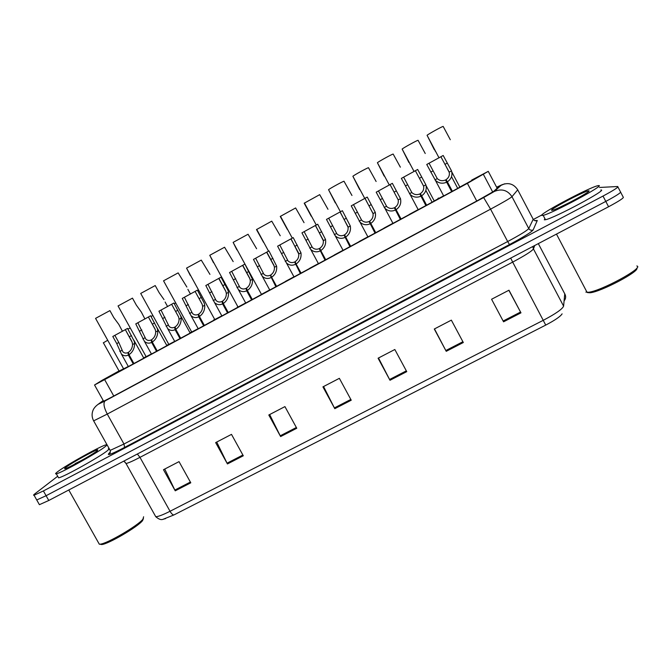 <?xml version="1.0" encoding="UTF-8"?>
<svg xmlns="http://www.w3.org/2000/svg" width="671" height="671" viewBox="0 0 671 671"><rect width="100%" height="100%" fill="white"/><g stroke="black" fill="none" stroke-linecap="round" stroke-linejoin="round"><path stroke-width="1.01" d="M309.801 268.358L293.823 277.022M359.086 241.703L342.831 250.509M384.038 228.199L367.641 237.081M409.201 214.586L392.669 223.544M434.582 200.864L417.907 209.88M334.334 255.081L318.222 263.82M285.469 281.518L269.625 290.115M261.338 294.569L245.628 303.099M237.408 307.511L221.833 315.982M213.672 320.352L198.222 328.756M190.17 333.059L174.745 341.455M166.894 345.657L151.461 354.062M143.804 358.146L128.362 366.559M460.18 187.016L442.818 196.444M293.764 276.922L285.41 281.409M367.591 236.972L359.027 241.594M392.61 223.435L383.98 228.098M417.848 209.78L409.142 214.485M342.772 250.4L334.284 254.98M318.171 263.72L309.742 268.249M443.305 195.999L434.531 200.755M269.566 290.015L261.279 294.452M245.569 302.998L237.526 307.293M221.774 315.873L214.77 319.547M198.163 328.647L191.713 332.019M174.686 341.354L168.84 344.399M151.403 353.952L146.144 356.678M128.304 366.45L123.623 368.865M472.09 180.365L460.13 186.907M237.945 306.873L237.266 307.243M214.712 319.446L213.529 320.084M191.654 331.919L190.027 332.799M168.782 344.298L166.744 345.397M146.085 356.578L143.661 357.886M123.565 368.765L119.111 371.071M119.035 370.937L102.084 380.314L94.536 384.986L104.634 379.618L467.402 183.368L488.262 171.348L471.654 180.113M438.54 198.037L438.02 198.314M237.433 307.301L238.004 306.966M617.932 186.966L620.423 191.772C621.673 192.283 616.8 195.504 605.796 201.409L46.089 495.718L36.729 499.962L36.444 499.45M562.105 313.852C560.486 316.469 555.026 320.21 545.733 325.091L173.881 514.967L162.994 519.32M620.683 192.258L623.158 197.031C624.441 197.601 619.576 200.847 608.58 206.752L48.782 500.482L39.404 504.684L39.103 504.147M227.444 463.938L215.651 442.6L231.495 434.372L243.296 455.785L227.444 463.938L227.05 463.183L242.877 455.03M175.232 490.82L163.481 469.708L179.031 461.631L190.79 482.81L175.232 490.82L174.837 490.065L190.379 482.063M389.994 380.272L378.083 358.213L394.833 349.507L406.752 371.642L389.994 380.272L389.583 379.492L406.332 370.862M446.232 351.319L434.288 329.016L451.357 320.142L463.317 342.52L446.232 351.319L445.821 350.53L462.898 341.74M503.56 321.812L491.575 299.249L508.979 290.207L520.973 312.845L503.56 321.812M280.621 436.569L268.794 414.997L284.932 406.609L296.767 428.257L280.621 436.569L280.226 435.798L296.356 427.494M334.795 408.681L322.927 386.865L339.367 378.327L351.243 400.21L334.795 408.681L334.393 407.909L350.832 399.446M323.565 386.538L334.393 407.909M269.65 414.552L280.226 435.798M508.853 290.275L520.973 312.845M434.473 328.916L445.821 350.53M378.503 357.995L389.583 379.492M164.739 469.054L174.837 490.065M216.716 442.055L227.05 463.183M103.342 400.772L101.799 402.189L111.982 396.98L477.609 200.562L493.579 191.461L498.561 186.949L496.875 187.553M599.497 187.469L617.689 186.504C618.905 186.966 614.015 190.153 603.011 196.066L43.397 490.946L34.062 495.232C33.156 495.408 33.466 494.896 34.993 493.722L57.689 476.251M533.378 219.459L542.009 214.888M620.423 191.772C621.673 192.283 616.8 195.504 605.796 201.409L46.089 495.718L36.729 499.962L39.404 504.684M450.308 139.719L443.162 126.408C442.072 126.475 428.719 133.848 427.066 135.282L434.254 149.583M434.993 150.732L435.689 151.554M445.494 179.979L451.726 191.738L445.494 179.979C442.432 181.245 439.69 180.793 437.274 178.62L429.046 163.221L443.187 155.479L451.516 170.87C452.707 175.399 451.323 179.056 447.381 181.824L452.439 191.352M446.643 182.227C442.483 183.971 438.742 183.342 435.412 180.348L426.748 164.479L429.046 163.221M452.271 191.445L446.039 179.677C448.756 177.807 449.822 175.29 449.209 172.128L440.881 156.746M446.039 179.677L447.381 181.824M542.042 215.483C536.574 215.466 588.299 187.796 597.643 185.758L598.524 185.599C606.701 184.265 551.856 213.705 543.166 215.332L542.042 215.483M600.822 190.002C609.075 188.828 554.246 218.251 545.473 219.719L544.324 219.836L544.886 218.603M588.626 190.841C593.558 190.119 559.295 208.58 552.77 210.149L551.788 210.325C547.863 210.451 583.032 191.696 588.249 190.891L588.626 190.841M570.467 202.072L559.991 207.196M636.804 265.993C644.873 267.276 600.486 291.382 588.417 292.262L585.858 292.103M636.796 268.106C639.924 271.327 600.579 292.036 590.01 292.766L587.553 292.606M143.443 518.549L142.52 520.662C137.748 526.894 108.274 544.156 101.657 544.55L100.021 544.189M143.611 516.771L142.94 519.186C137.958 525.67 107.041 543.762 100.138 544.181L99.325 544.223L98.587 542.914M57.589 471.763C66.068 465.154 101.338 445.594 106.119 444.831C107.352 444.563 107.1 445.108 105.381 446.483C98.553 452.237 60.944 473.214 56.322 473.818C55.005 474.095 55.433 473.416 57.589 471.763M108.316 448.756C109.549 448.505 109.314 449.075 107.612 450.476C100.843 456.33 63.259 477.324 58.587 477.836L58.184 477.123M97.01 450.912C92.447 454.695 68.778 467.913 65.238 468.652C64.206 468.92 64.408 468.501 65.842 467.402C71.285 463.107 95.097 449.931 97.689 449.763L97.01 450.912M85.074 458.478L71.562 465.842M82.6 459.903L75.118 463.619M425.934 205.687L419.811 193.936C416.85 195.177 414.2 194.733 411.868 192.619L403.64 177.144L417.656 169.461L425.884 184.827C426.966 189.39 425.548 193.055 421.631 195.815L426.672 205.292M420.893 196.209C416.901 197.903 413.286 197.308 410.073 194.405L401.367 178.385L403.64 177.144M426.571 205.343L420.348 193.642C423.049 191.78 424.139 189.256 423.602 186.068L415.366 170.719M420.348 193.642L421.631 195.815M419.811 193.936L426.035 205.636M400.402 219.501L394.338 207.775C391.495 208.983 388.945 208.564 386.689 206.509L378.452 190.941L392.35 183.326L400.478 198.658C401.451 203.263 399.991 206.936 396.091 209.679L401.132 219.107M395.362 210.073C391.52 211.726 388.048 211.147 384.936 208.346L376.196 192.183L378.452 190.941M401.09 219.132L394.875 207.49C397.567 205.636 398.675 203.103 398.205 199.899L390.077 184.567M394.875 207.49L396.091 209.679M394.338 207.775L400.553 219.417M375.081 233.198L369.092 221.505C366.358 222.671 363.9 222.269 361.719 220.289L353.474 204.63L367.255 197.073L375.282 212.38C376.154 217.018 374.653 220.7 370.778 223.426L375.802 232.812M370.056 223.82C366.358 225.422 363.011 224.869 360.008 222.16L351.235 205.854L353.474 204.63M370.778 223.426L369.62 221.22C372.296 219.375 373.437 216.834 373.034 213.604L365.007 198.306M369.092 221.505L375.299 233.08M349.977 246.785L344.055 235.11C341.422 236.251 339.056 235.865 336.951 233.953L328.706 218.192L342.369 210.711L350.304 225.984C351.067 230.656 349.524 234.347 345.674 237.056L350.698 246.391M344.961 237.45C341.405 239.002 338.176 238.473 335.282 235.865L326.483 219.409L328.706 218.192M345.674 237.056L344.575 234.825C347.243 232.988 348.4 230.447 348.073 227.201L340.138 211.927M344.055 235.11L350.254 246.634M425.238 153.508L418.058 140.281C416.766 140.474 403.741 147.654 402.139 149.054L408.899 162.491M410.098 164.403L410.635 165.024M400.369 167.18L393.156 154.045C391.679 154.347 378.956 161.35 377.404 162.709L384.173 176.087M376.121 181.489L368.471 167.691C366.811 168.102 354.38 174.93 352.879 176.255L359.648 189.566M351.965 195.479L343.988 181.22C342.151 181.74 329.998 188.408 328.547 189.692L335.332 202.936M327.976 209.285L319.706 194.64L304.206 203.212L311.218 216.196M304.047 222.671L295.626 207.951L280.252 216.448L287.297 229.348M280.226 235.756L271.747 221.153L256.498 229.583L263.569 242.399M256.607 248.731L248.06 234.246L233.131 242.382L261.455 294.359M236.863 249.805L233.131 242.382M325.091 260.247L319.237 248.605C316.704 249.713 314.422 249.344 312.392 247.49L304.148 231.646L317.693 224.223L325.527 239.472C326.198 244.177 324.621 247.876 320.78 250.577L325.796 259.862M320.075 250.962C316.653 252.472 313.542 251.969 310.748 249.444L301.95 232.854L304.148 231.646M320.78 250.577L319.748 248.32C322.399 246.492 323.59 243.95 323.321 240.679L315.487 225.439M319.237 248.605L325.418 260.071M300.407 273.6L294.619 261.984C292.179 263.057 289.981 262.705 288.027 260.927L279.79 244.99L293.227 237.626L300.969 252.841C301.539 257.58 299.92 261.296 296.104 263.98L301.111 273.223M295.399 264.357C292.111 265.825 289.117 265.347 286.416 262.915L277.609 246.19L279.79 244.99M296.104 263.98L295.131 261.698C297.765 259.887 298.981 257.329 298.771 254.041L291.038 238.834M294.619 261.984L300.801 273.391M275.932 286.836L270.212 275.244C267.863 276.293 265.75 275.957 263.862 274.238L255.643 258.226L268.97 250.92L276.611 266.11C277.081 270.874 275.429 274.598 271.638 277.266L276.637 286.458M270.933 277.643C267.763 279.069 264.877 278.616 262.277 276.267L253.479 259.409L255.643 258.226M271.638 277.266L270.723 274.967C273.34 273.164 274.573 270.606 274.439 267.293L273.835 265.146L266.798 252.111M270.212 275.244L276.385 286.601M221.472 277.953L221.984 277.668M197.802 290.912L198.767 290.384M174.334 303.762L175.735 302.99M151.05 316.519L152.887 315.504M127.968 329.167L130.216 327.926M103.275 342.864L107.721 340.247M233.181 261.606L224.567 247.23L209.755 255.299L238.037 307.033M213.487 262.688L209.755 255.299M209.939 274.372L201.266 260.113L186.555 268.115L214.804 319.606M190.296 275.471L186.555 268.115M186.882 287.037L178.15 272.887L163.539 280.822L191.747 332.086M164.018 299.601L159.128 292.648L155.219 285.561L140.7 293.437L168.874 344.458M144.944 319.002L141.329 312.065L136.372 305.188L132.472 298.134L118.046 305.951L146.177 356.746M122.466 331.315L118.826 324.428L113.802 317.626L109.91 310.606L95.559 318.373L123.657 368.933M251.667 299.971L246.676 290.82L246.005 288.404C243.741 289.419 241.703 289.1 239.891 287.44L231.696 271.344L244.907 264.106L252.455 279.262C252.833 284.059 251.139 287.784 247.364 290.442L252.363 299.593M246.676 290.82C243.615 292.204 240.839 291.768 238.339 289.511L229.549 272.518L231.696 271.344M247.364 290.442L246.517 288.127C249.117 286.332 250.375 283.766 250.3 280.436L249.738 278.272L242.751 265.288M246.005 288.404L252.17 299.694M227.603 312.988L222.621 303.888L222.009 301.447C219.828 302.436 217.857 302.135 216.112 300.533L207.943 284.353L221.044 277.173L227.922 290.157L228.501 292.304C228.786 297.136 227.058 300.868 223.3 303.51L228.291 312.619M222.621 303.888C219.669 305.23 216.993 304.819 214.577 302.638L205.812 285.519L207.943 284.353M223.3 303.51L222.504 301.178C225.095 299.392 226.379 296.817 226.362 293.47L225.842 291.298L218.905 278.348M222.009 301.447L228.157 312.686M197.383 290.157L204.202 303.082L204.747 305.238C204.94 310.094 203.17 313.843 199.438 316.469L204.42 325.527M203.741 325.896L198.759 316.838C195.915 318.146 193.332 317.752 191.017 315.655L182.269 298.419L184.382 297.261L192.518 313.516C194.204 315.051 196.1 315.345 198.205 314.389L204.345 325.569M199.438 316.469L198.7 314.112C201.275 312.342 202.583 309.767 202.625 306.395L202.139 304.206L195.102 291.424L202.172 304.307M184.382 297.261L195.102 291.424M198.759 316.838L198.205 314.389M197.383 290.14L195.261 291.306M173.923 303.024L180.684 315.907L181.187 318.071C181.287 322.952 179.484 326.71 175.777 329.327L180.742 338.335M180.071 338.704L175.097 329.687C172.355 330.962 169.864 330.585 167.633 328.564L158.926 311.21L161.015 310.061L169.117 326.391C170.736 327.876 172.564 328.144 174.594 327.222L180.725 338.343M175.777 329.327L175.089 326.953C177.647 325.183 178.981 322.6 179.082 319.211L178.637 317.022L171.65 304.273L178.553 316.813M161.015 310.061L171.65 304.273M175.097 329.687L174.594 327.222M173.906 302.998L171.81 304.156M150.648 315.781L157.35 328.614L157.819 330.795C157.836 335.71 155.991 339.467 152.3 342.067L157.266 351.042M156.595 351.403L151.638 342.436C148.987 343.669 146.588 343.309 144.433 341.363L135.768 323.9L137.84 322.759L145.901 339.165C147.461 340.583 149.222 340.843 151.185 339.945L152.25 341.875M152.3 342.067L151.671 339.677C154.213 337.916 155.571 335.332 155.731 331.927L155.32 329.721L148.4 317.014L155.127 329.184M137.84 322.759L148.4 317.014M151.638 342.436L151.185 339.945M150.631 315.756L148.543 316.897M127.565 328.446L134.208 341.229L134.645 343.409C134.569 348.35 132.699 352.124 129.025 354.707L133.974 363.64M133.311 364.001L128.362 355.068C125.804 356.267 123.489 355.932 121.417 354.062L116.762 343.611L112.795 336.481L114.858 335.349L118.817 342.487L122.868 351.822C124.37 353.198 126.073 353.441 127.96 352.569L128.924 354.305M129.025 354.707L128.446 352.3C130.979 350.556 132.355 347.964 132.573 344.542L132.195 342.327L125.334 329.654L131.868 341.438M114.858 335.349L125.334 329.654M128.362 355.068L127.96 352.569M127.54 328.404L125.469 329.536M497.161 188.224L488.262 171.348M492.724 192.065L483.455 174.502M476.745 201.032L467.402 183.368M113.768 396.016L104.634 379.618M173.881 514.967C172.766 514.959 171.482 513.726 170.04 511.268L543.418 320.235C555.672 313.768 562.399 309.071 563.598 306.144L564.756 293.755M564.252 300.692C565.812 298.704 566.064 296.582 565.007 294.309L538.318 243.623M563.598 306.144L533.445 248.916C531.868 251.164 524.948 255.559 512.686 262.101L545.733 325.091M155.647 516.494L155.756 516.704C158.18 516.67 162.936 514.858 170.04 511.268L139.971 457.354C132.892 461.036 128.245 463.082 126.039 463.51L123.833 461.111M608.58 206.752L603.011 196.066M48.782 500.482L43.397 490.946M534.737 245.502L533.445 248.916L532.757 246.542M510.69 258.117L512.686 262.101L139.971 457.354L137.345 454.015M125.485 462.797L124.898 461.925M503.141 321.015L520.545 312.049M98.1 404.328L103.217 400.537L98.1 404.328L105.028 400.939L483.648 197.559L494.368 191.445L501.43 184.986L496.691 187.192L504.617 183.82M517.635 189.675L533.202 219.266C534.208 220.767 535.567 221.178 537.295 220.499L533.177 229.893C531.382 232.183 523.481 237.073 509.482 244.563L124.588 447.423C112.619 453.63 107.268 455.768 108.534 453.856L109.876 452.371M535.349 220.541L537.295 220.499M501.43 184.986C508.266 182.168 513.692 183.779 517.718 189.818L511.973 196.695L528.756 228.551L533.202 219.266M494.368 191.445C501.749 188.408 507.62 190.153 511.973 196.695C510.111 198.314 502.982 202.474 490.568 209.159L507.679 241.535C520.075 234.892 527.104 230.564 528.756 228.551C529.838 230.178 531.315 230.623 533.177 229.893M109.792 449.729L110.17 450.392L123.976 444.017L507.679 241.535L509.482 244.563M483.648 197.559L490.568 209.159L107.268 414.074L123.976 444.017L124.588 447.423M105.028 400.939C103.124 403.036 103.871 407.414 107.268 414.074L93.646 420.86L110.17 450.392C110.447 452.64 110.044 453.881 108.945 454.116L108.534 453.856M433.08 170.837L430.79 172.086M437.274 178.62L434.976 179.878M451.516 170.87L449.209 172.128M447.222 163.112L444.915 164.37M407.674 184.718L405.393 185.959M411.768 192.51L409.495 193.751M425.884 184.827L423.602 186.068M421.69 177.06L419.409 178.31M382.478 198.473L380.222 199.706M386.479 206.282L384.223 207.515M400.478 198.658L398.205 199.899M396.376 190.883L394.112 192.124M357.492 212.12L355.253 213.344M361.401 219.937L359.161 221.162M375.282 212.38L373.034 213.604M371.273 204.596L369.025 205.821M332.724 225.649L330.501 226.865M336.54 233.474L334.317 234.682M350.304 225.984L348.073 227.201M346.387 218.184L344.156 219.409M308.157 239.069L305.959 240.268M311.881 246.903L309.683 248.102M325.527 239.472L323.321 240.679M321.711 231.671L319.497 232.879M283.799 252.371L281.61 253.571M287.44 260.214L285.25 261.405M300.969 252.841L298.771 254.041M297.236 245.032L295.047 246.232M259.643 265.573L257.479 266.748M263.191 273.416L261.027 274.59M276.611 266.11L274.439 267.293M272.971 258.293L270.79 259.476M235.68 278.658L233.533 279.824M239.153 286.509L237.006 287.674M252.455 279.262L250.3 280.436M248.899 271.436L246.743 272.611M211.927 291.633L209.797 292.791M215.307 299.492L213.177 300.65M228.501 292.304L226.362 293.47M225.037 284.47L222.898 285.636M188.358 304.5L186.253 305.657M191.654 312.367L189.549 313.516M204.747 305.238L202.625 306.395M201.359 297.404L199.245 298.561M164.991 317.266L162.894 318.415M168.203 325.133L166.114 326.274M181.187 318.071L179.082 319.211M177.882 310.22L175.785 311.369M141.807 329.931L139.736 331.063M144.944 337.798L142.864 338.93M157.819 330.795L155.731 331.927M154.598 322.944L152.51 324.085M118.817 342.487L116.762 343.611M121.87 350.363L119.815 351.487M134.645 343.409L132.573 344.542M131.508 335.559L129.436 336.691M103.653 401.325L94.536 384.986M165.561 518.641C162.801 518.96 161.384 521.476 155.756 516.704L126.039 463.51M34.062 495.232L36.729 499.962M110.43 451.885L108.794 453.697M98.058 404.345C98.964 403.959 95.508 405.594 93.344 409.536C91.6 413.353 91.701 417.127 93.646 420.86M427.066 135.282L439.027 157.844M451.826 172.002L459.903 187.251M435.412 180.348L443.716 196.007M446.089 166.433L449.293 172.472M451.533 176.699L457.748 188.45M587.888 192.015L588.249 190.891M543.166 215.332L545.473 219.719M556.469 234.095L587.066 292.346M590.01 292.766L588.417 292.262M97.471 450.535L97.689 449.763M56.322 473.818L58.587 477.836M68.786 489.989L99.325 544.223M101.657 544.55L100.138 544.181M426.11 185.691L434.305 201.099M410.073 194.405L418.259 209.78M419.962 179.316L423.636 186.228M425.875 190.438L432.174 202.29M384.936 208.346L393.005 223.443M390.052 184.592L398.197 199.849M360.008 222.16L367.968 236.997M364.949 198.348L372.975 213.353M335.282 235.865L343.124 250.434M340.054 211.994L347.972 226.723M402.139 149.054L414.074 171.499M377.404 162.709L389.323 185.037M352.879 176.255L364.772 198.465M328.547 189.692L340.415 211.776M304.408 203.019L316.267 225.011M280.461 216.247L292.304 238.138M256.699 229.365L268.534 251.155M310.748 249.444L318.49 263.77M315.378 225.515L323.17 239.966M286.416 262.915L294.049 276.989M290.912 238.926L298.578 253.084M262.277 276.267L269.809 290.107M266.647 252.212L274.179 266.077M103.359 342.747L119.136 371.13M187.872 289.335L190.472 294.066M165.108 302.025L167.616 306.58M238.339 289.511L245.771 303.116M242.6 265.397L249.981 278.943M214.577 302.638L221.916 316.024M218.754 278.465L225.984 291.692M191.017 315.655L198.255 328.824M180.591 315.647L190.212 333.126M167.633 328.564L174.779 341.522M157.089 327.901L166.928 345.716M144.433 341.363L151.495 354.12M133.755 340.012L143.837 358.205M121.417 354.062L128.396 366.626"/></g></svg>

